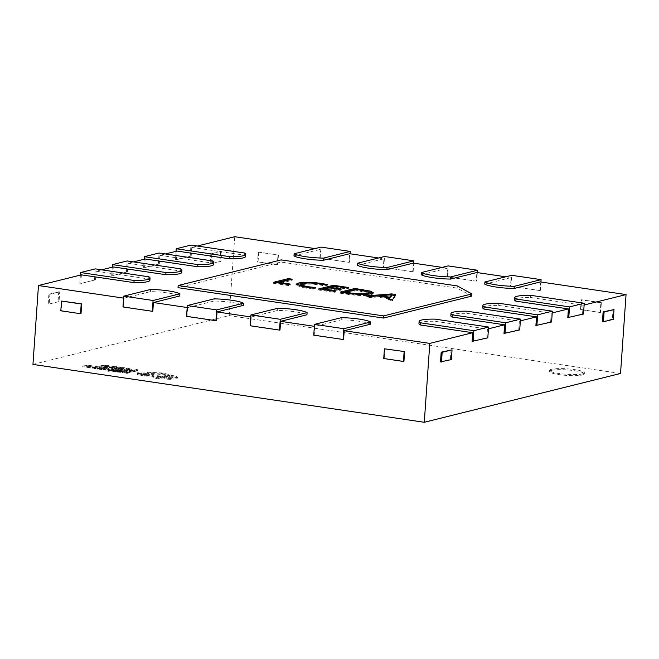 <?xml version="1.0" encoding="UTF-8"?>
<svg xmlns="http://www.w3.org/2000/svg" width="659" height="659" viewBox="0 0 659 659"><rect width="100%" height="100%" fill="white"/><g stroke="black" fill="none" stroke-linecap="round" stroke-linejoin="round"><path stroke-width="0.49" stroke-dasharray="3.29 2.47" d="M343.586 339.385L314.236 335.044L314.845 326.394L341.189 319.846A23.04 3.641 -176 0 1 358.957 321.246A23.04 3.641 -176 0 1 370.539 324.187M314.845 326.394L314.368 326.329M418.951 323.635A23.04 3.641 -176 0 1 434.915 321.287L487.446 329.055L486.844 337.705L472.124 341.362M488.451 328.808L487.446 329.055M450.838 315.702A23.04 3.641 -176 0 1 466.803 313.354L519.341 321.122L518.732 329.772L504.011 333.429M520.346 320.875L519.341 321.122M482.734 307.778A23.04 3.641 -176 0 1 498.698 305.422L551.229 313.19L550.627 321.839L535.907 325.497M552.234 312.943L551.229 313.19M514.621 299.845A23.04 3.641 -176 0 1 530.586 297.497L583.116 305.265L582.515 313.906L567.794 317.564M584.129 305.01L583.116 305.265M484.752 284.136L511.096 277.587L510.494 286.228L539.845 290.57L540.446 281.928M505.741 276.796L511.096 277.587M421.159 274.737L447.502 268.188L446.901 276.829L476.251 281.171L476.852 272.521M442.148 267.389L447.502 268.188M357.565 265.33L383.917 258.781L383.307 267.43L412.658 271.763L413.267 263.122M378.554 257.99L383.917 258.781M293.98 255.931L320.323 249.382L319.714 258.023L349.064 262.364L349.674 253.715M314.969 248.583L320.323 249.382M177.065 251.063L176.464 259.704L191.184 256.046L191.785 247.397L197.296 246.029M191.785 247.397L244.324 255.165A23.04 3.641 -176 0 1 245.568 256.475M145.178 258.987L144.576 267.636L159.289 263.971L159.898 255.33L165.401 253.962M159.898 255.33L212.429 263.098A23.04 3.641 -176 0 1 213.673 264.407M113.29 266.92L112.681 275.569L127.401 271.903L128.003 263.262L133.513 261.895M128.003 263.262L180.541 271.03A23.04 3.641 -176 0 1 181.785 272.34M81.395 274.852L80.793 283.502L95.514 279.836L96.115 271.195L101.618 269.819M96.115 271.195L148.646 278.963A23.04 3.641 -176 0 1 149.89 280.273M152.814 311.172L123.464 306.83L124.073 298.189L123.595 298.115M124.073 298.189L150.417 291.632A23.04 3.641 -176 0 1 168.185 293.033A23.04 3.641 -176 0 1 179.767 295.973M216.407 320.579L187.057 316.238L187.658 307.588L187.181 307.522M187.658 307.588L214.01 301.039A23.04 3.641 -176 0 1 231.77 302.44A23.04 3.641 -176 0 1 243.36 305.381M280.001 329.978L250.651 325.637L251.252 316.995L250.774 316.921M251.252 316.995L277.596 310.438A23.04 3.641 -176 0 1 295.364 311.839A23.04 3.641 -176 0 1 306.946 314.78M471.778 296.097L457.148 288.098L281.047 262.06L178.021 287.678M81.016 313.585L61.32 310.669L62.004 300.932M384.922 348.685L384.238 358.422L403.934 361.33M90.168 365.317L91.321 365.481L90.316 366.997L85.983 365.902L82.795 365.885L90.168 365.317L90.094 366.396L91.247 366.569L90.234 368.076L85.909 366.981L82.721 366.964L90.094 366.396M99.633 368.183L103.051 368.694L104.46 368.34L101.956 367.78L106.28 367.887L103.537 367.294L107.845 367.928L103.652 368.974L99.155 368.307L99.633 368.183L99.558 369.271L102.977 369.773L103.051 368.694M108.859 368.554L108.117 369.435L113.505 369.238L108.175 369.633L109.394 370.177L108.208 370.201L107.038 369.65L107.771 368.389L108.859 368.554L108.158 370.432L108.233 369.353M108.158 370.432L113.43 370.317L108.101 370.72L109.32 371.256L108.134 371.281L106.939 370.811L107.038 369.65L106.964 370.729L107.697 369.477L108.784 369.633M108.092 369.839L108.743 370.103L108.661 371.182L108.018 370.918L108.092 369.839M115.729 370.498L111.865 369.864L116.231 369.946L114.271 369.378L117.236 369.856L112.895 370.037L112.714 371.165L113.645 371.396L115.654 371.577L115.729 370.498L112.895 370.037L112.813 371.116L113.373 371.083L113.447 370.004M115.654 371.577L111.816 371.206L116.157 371.025L114.196 370.457L117.154 370.943L117.236 369.856L117.187 371.198L114.732 371.182L114.806 370.094M116.231 369.946L116.157 371.025L116.231 369.946M111.898 370.119L111.816 371.206L111.898 370.119M123.497 370.803L119.452 370.556L122.104 371.379L120.951 371.462L116.503 370.869L118.431 370.391L123.497 370.803L122.912 372.005L119.378 371.635L122.022 372.459L116.429 371.948L118.356 371.47L123.422 371.882M122.36 371.239L122.022 372.459L122.36 371.239M112.392 367.623L109.74 366.997L110.037 366.429L118.884 366.923L114.691 367.969L112.392 367.623L112.318 368.711L109.658 368.084L109.962 367.508L118.809 368.002L114.617 369.048L112.318 368.711M109.74 366.997L109.658 368.084L109.74 366.997M551.394 370.374A17.431 2.76 -176 0 1 571.04 370.267A17.431 2.76 -176 0 1 584.327 373.892A17.431 2.76 -176 0 1 582.49 374.971A17.431 2.76 -176 0 1 562.844 375.086A17.431 2.76 -176 0 1 549.548 371.462A17.431 2.76 -176 0 1 551.394 370.374M32.95 364.419L229.2 315.603L620.531 373.472M129.518 369.971L132.846 370.457L136.553 369.534L137.632 369.699L133.447 370.737L129.04 370.086L129.518 369.971L129.436 371.05L132.764 371.544L132.846 370.457M122.615 369.065L129.609 369.361L129.996 368.916L126.528 368.093L131.133 368.949L130.713 369.534L122.615 369.065L122.533 370.152L123.134 368.941M123.052 370.02L129.535 370.44L129.922 369.996L125.885 369.312L131.059 370.029L131.133 368.949L130.639 370.613L122.533 370.152M129.609 369.361L129.535 370.44L129.609 369.361M116.75 368.084L120.169 368.587L121.577 368.233L119.065 367.673L123.398 367.78L120.655 367.187L124.955 367.821L120.77 368.867L116.272 368.2L116.75 368.084L116.676 369.164L120.086 369.666L120.169 368.587M107.277 365.21L108.43 365.383L107.425 366.89L103.101 365.794L99.904 365.778L107.277 365.21L107.203 366.289L108.356 366.462L107.351 367.969L103.018 366.874L99.83 366.857L107.203 366.289M122.78 371.61L126.198 372.113L127.607 371.767L125.095 371.198L129.428 371.314L126.685 370.712L130.984 371.346L126.8 372.393L122.302 371.725L122.78 371.61L122.706 372.689L126.116 373.192L126.198 372.113M95.283 367.73L92.622 367.104L92.927 366.528L101.774 367.03L97.581 368.068L95.283 367.73L95.209 368.809L92.548 368.183L92.853 367.615L101.692 368.109L97.507 369.155L95.209 368.809M92.622 367.104L92.548 368.183L92.622 367.104M147.583 372.269L162.773 372.969L176.876 376.577L177.411 377.162L177.337 378.241L176.801 377.656C177.683 378.159 177.477 378.579 176.192 378.917L170.45 379.353L156.595 378.678C153.16 378.101 152.171 377.558 153.638 377.055L147.822 375.202L151.24 375.086L157.114 376.783L162.584 377.187C165.22 377.615 166.422 378.052 166.208 378.505L172.51 378.348L173.21 377.937L173.284 376.857L172.584 377.269C174.05 376.767 173.062 376.223 169.627 375.646L166.117 375.103L165.953 376.371C166.398 375.729 164.692 375.103 160.854 374.485C155.977 373.842 151.965 373.744 148.81 374.18L140.812 374.328L141.454 372.92C140.318 373.291 140.968 373.694 143.407 374.131L147.385 375.078L141.232 374.534L136.8 372.953L137.088 374.477L137.797 372.368C140.021 371.931 143.283 371.898 147.583 372.269L147.509 373.348L162.699 374.048L176.801 377.656L176.876 376.577C177.757 377.08 177.559 377.5 176.266 377.838L170.524 378.274L156.669 377.599C153.234 377.014 152.245 376.478 153.712 375.976L147.896 374.123L151.315 373.999L157.196 375.696L162.658 376.108C165.294 376.528 166.505 376.973 166.282 377.418L172.584 377.269L172.51 378.348C173.976 377.846 172.987 377.302 169.552 376.726L165.953 376.371L166.027 375.292C166.472 374.65 164.766 374.015 160.928 373.406C156.051 372.763 152.04 372.664 148.885 373.101L141.454 372.92L141.372 373.999C140.243 374.37 140.894 374.773 143.333 375.21L147.311 376.157L144.659 376.132L137.088 374.477L137.797 372.368M147.6 374.946L147.311 376.157L147.6 374.946M166.323 377.319L166.208 378.505L166.323 377.319M153.012 376.388L153.712 375.976L153.638 377.055L152.937 377.467L153.012 376.388M582.564 373.892A17.431 2.76 -176 0 1 562.918 373.999A17.431 2.76 -176 0 1 549.622 370.383A17.431 2.76 -176 0 1 551.468 369.295A17.431 2.76 -176 0 1 571.114 369.188A17.431 2.76 -176 0 1 584.409 372.813A17.431 2.76 -176 0 1 582.564 373.892M229.2 315.603L234.719 236.721M211.803 254.02L211.119 263.757L220.996 261.302L221.679 251.565L210.822 253.872L210.139 263.608L211.119 263.757M59.055 301.575L49.178 304.03L49.853 294.293L59.73 291.838L59.055 301.575L49.178 304.03M581.172 299.87L580.488 309.606L600.184 312.523L600.868 302.786L581.172 299.87L581.658 299.754L580.983 309.491L580.488 309.606M277.266 264.77L257.57 261.862L258.254 252.125L277.95 255.041L277.266 264.77L277.76 264.654L257.57 261.862M451.069 349.698L450.385 359.435L440.509 361.898M602.45 321.617L612.326 319.162L613.01 309.425M487.825 337.845L486.844 337.705M434.915 321.287L435.064 319.129M519.712 329.912L518.732 329.772M466.803 313.354L466.959 311.196M551.599 321.979L550.627 321.839M498.698 305.422L498.847 303.264M583.495 314.055L582.515 313.906M530.586 297.497L530.734 295.331M539.845 290.57L510.494 286.228M540.331 290.446L540.924 281.994M510.98 286.113L511.738 275.305M476.251 281.171L446.901 276.829M476.737 281.047L477.33 272.595M447.387 276.706L448.145 265.898M412.658 271.763L383.307 267.43M413.152 271.648L413.737 263.188M383.802 267.307L384.551 256.499M349.064 262.364L319.714 258.023M349.558 262.241L350.151 253.789M320.208 257.9L320.966 247.092M191.184 256.046L176.464 259.704M190.204 255.898L190.962 245.09M244.324 255.165L244.473 253.007M175.483 259.555L176.06 251.31M159.289 263.971L144.576 267.636M158.317 263.831L159.066 253.023M212.429 263.098L212.585 260.939M143.596 267.488L144.173 259.242M127.401 271.903L112.681 275.569M126.421 271.763L127.179 260.956M180.541 271.03L180.69 268.864M111.7 275.421L112.285 267.175M95.514 279.836L80.793 283.502M94.534 279.696L95.291 268.888M148.646 278.963L148.802 276.796M79.813 283.354L80.39 275.1M123.464 306.83L122.978 306.954M150.417 291.632L150.565 289.474M187.057 316.238L186.563 316.361M214.01 301.039L214.159 298.873M250.651 325.637L250.156 325.76M277.596 310.438L277.752 308.28M314.236 335.044L313.75 335.159M341.189 319.846L341.337 317.679M281.204 259.893L281.047 262.06M457.297 285.932L457.148 288.098M613.307 319.302L612.326 319.162M451.366 359.583L450.385 359.435M580.983 309.491L600.184 312.523M600.678 312.399L601.354 302.662L600.868 302.786M601.354 302.662L581.658 299.754M210.139 263.608L220.996 261.302M220.015 261.153L220.699 251.417L221.679 251.565M220.699 251.417L210.822 253.872M60.826 310.793L61.32 310.669M258.064 261.738L258.74 252.002L258.254 252.125M258.74 252.002L277.95 255.041M278.436 254.918L277.76 264.654M48.198 303.89L48.881 294.153L49.853 294.293M48.881 294.153L59.73 291.838M58.758 291.69L58.074 301.427M383.744 358.537L384.238 358.422M388.159 299.202L388.085 300.29L388.851 299.31M389.238 298.824L377.113 297.028L370.185 297.637L365.893 297.003L377.961 296.064M377.195 295.949L377.113 297.028M370.259 296.558L370.185 297.637M365.967 295.924L365.893 297.003M379.782 295.916L391.891 295.01M395.103 295.487L395.639 295.57L392.377 300.924L388.085 300.29M395.721 294.482L395.639 295.57M392.451 299.837L392.377 300.924M391.841 295.718L379.724 296.772L389.288 298.189M391.751 295.702L391.825 294.622M390.252 295.891L390.326 294.812M379.724 296.772L379.749 296.328M356.099 289.721L368.669 291.772M363.15 290.322L363.117 290.759M371.363 293.733L371.289 294.812C365.737 295.891 358.01 295.751 348.1 294.375L340.118 293.197L342.869 292.505M372.78 293.23L373.175 293.79L371.289 294.812M348.174 293.296L348.1 294.375M340.192 292.11L340.118 293.197M369.024 293.354L357.162 290.52L345.67 293.379L349.838 293.988C357.466 295.051 363.29 295.133 367.31 294.235M345.67 293.379L345.703 292.925M349.838 293.988L349.871 293.535M361.486 291.154L361.56 290.075M357.162 290.52L357.236 289.433M318.717 288.939L318.643 290.018L321.394 289.334M334.624 286.541L348.397 288.584L346.782 288.98L335.686 287.34L330.834 288.551L341.222 290.084L339.599 290.487L329.22 288.947L324.195 290.199L336.008 291.945L334.393 292.349L318.643 290.018M348.471 287.497L348.397 288.584M346.856 287.901L346.782 288.98M335.761 286.261L335.686 287.34M330.867 288.098L330.834 288.551M341.296 289.004L341.222 290.084M339.682 289.4L339.599 290.487M329.302 287.868L329.22 288.947M324.228 289.754L324.195 290.199M336.082 290.866L336.008 291.945M334.467 291.27L334.393 292.349M304.738 286.945L304.664 288.024L296.023 285.314L296.459 284.795M320.941 284.013L320.908 284.449L327.235 285.611L325.258 286.105L319.327 284.853C311.781 283.881 306.081 283.84 302.226 284.737L300.446 285.668M302.951 283.51L320.908 284.449M327.309 284.531L327.235 285.611M325.332 285.026L325.258 286.105M319.401 283.774L319.327 284.853M302.3 283.65L302.226 284.737M306.855 287.233L306.822 287.703L315.299 288.584L313.684 288.98L304.664 288.024M301.064 286.311L306.822 287.703M315.373 287.497L315.299 288.584M313.758 287.901L313.684 288.98M273.625 282.266L273.543 283.354L276.302 282.662M289.523 279.877L292.201 280.273L279.095 283.535L290.191 285.174L288.576 285.569L273.543 283.354M292.275 279.194L292.201 280.273M279.128 283.082L279.095 283.535M290.273 284.087L290.191 285.174M288.65 284.49L288.576 285.569M132.764 371.544L136.479 370.613L137.558 370.778L133.365 371.816L129.436 371.05M128.958 371.165L129.04 370.086M136.479 370.613L136.553 369.534M137.558 370.778L137.632 369.699M133.365 371.816L133.447 370.737M125.885 369.312L125.96 368.233M126.454 369.172L126.528 368.093M131.059 370.029L130.639 370.613L131.059 370.029M120.086 369.666L121.503 369.312L118.991 368.752L123.324 368.859L120.581 368.266L124.88 368.9L120.688 369.946L116.676 369.164M116.198 369.279L116.272 368.2M121.503 369.312L121.577 368.233M118.513 368.875L118.587 367.796M118.991 368.752L119.065 367.673M121.981 369.197L122.055 368.117M123.324 368.859L123.398 367.78M120.095 368.389L120.169 367.302M120.581 368.266L120.655 367.187M124.88 368.9L124.955 367.821M120.688 369.946L120.77 368.867M114.617 369.048L114.691 367.969M117.244 367.961L114.015 368.768L110.753 368.109L111.083 367.681L117.244 367.961L117.327 366.882L114.089 367.689L110.827 367.03L113.257 366.437L117.327 366.882M110.753 368.109L111.157 366.593L110.753 368.109M118.809 368.002L118.884 366.923M114.015 368.768L114.089 367.689M99.83 366.857L99.904 365.778M106.634 367.228L103.825 366.808L107.285 366.511L106.634 367.228L106.709 366.14L103.9 365.729L107.359 365.432L106.709 366.14M108.356 366.462L108.43 365.383M107.351 367.969L107.425 366.89M106.157 367.796L106.231 366.717M106.503 367.392L106.577 366.313M103.018 366.874L103.101 365.794M101.025 367.038L101.099 365.959M103.825 366.808L103.9 365.729M106.832 366.561L106.906 365.481M107.252 366.511L107.335 365.432M107.285 366.511L107.359 365.432M107.129 366.602L107.203 365.523M126.116 373.192L127.533 372.846L124.543 372.401L129.353 372.393L126.61 371.791L130.91 372.434L126.717 373.472L122.706 372.689M122.228 372.805L122.302 371.725M127.533 372.846L127.607 371.767M124.543 372.401L124.617 371.322M125.021 372.286L125.095 371.198M128.011 372.722L128.085 371.643M129.353 372.393L129.428 371.314M126.124 371.915L126.198 370.836M126.61 371.791L126.685 370.712M130.91 372.434L130.984 371.346M126.717 373.472L126.8 372.393M121.108 372.154L118.529 372.022L121.108 372.154L121.083 371.215L118.604 370.943L121.182 371.075L121.108 372.154M118.529 372.022L118.768 370.72L118.529 372.022M122.912 372.005L122.986 370.926M119.378 371.635L119.452 370.556M117.969 371.997L118.043 370.918M117.936 371.989L118.01 370.91M117.475 372.104L117.549 371.025M116.429 371.948L116.503 370.869M118.974 371.734L119.048 370.655M115.111 371.717L115.193 370.638M114.378 370.976L114.452 369.897M113.686 370.589L113.76 369.501M114.196 370.457L114.271 369.378M114.732 371.182L113.373 371.083M107.697 369.477L107.771 368.389M108.043 370.515L108.117 369.435M108.076 370.515L108.15 369.435M108.447 370.473L108.521 369.394M112.261 370.144L112.335 369.065M113.43 370.317L113.505 369.238M108.101 370.72L108.175 369.633M109.32 371.256L109.394 370.177M108.85 371.371L108.924 370.292M102.977 369.773L104.386 369.419L101.873 368.859L106.206 368.966L103.463 368.373L107.771 369.007L103.578 370.053L99.558 369.271M99.081 369.386L99.155 368.307M104.386 369.419L104.46 368.34M101.395 368.982L101.47 367.903M101.873 368.859L101.956 367.78M104.863 369.304L104.938 368.224M106.206 368.966L106.28 367.887M102.985 368.488L103.059 367.409M103.463 368.373L103.537 367.294M107.771 369.007L107.845 367.928M103.578 370.053L103.652 368.974M97.507 369.155L97.581 368.068M100.135 368.068L96.906 368.875L93.644 368.216L93.965 367.78L100.135 368.068L100.209 366.989L96.98 367.796L93.718 367.137L96.14 366.544L100.209 366.989M93.644 368.216L94.048 366.701L93.644 368.216M101.692 368.109L101.774 367.03M96.906 368.875L96.98 367.796M82.721 366.964L82.795 365.885M89.517 367.327L86.716 366.915L90.143 366.618L89.517 367.327L89.591 366.247L86.79 365.836L90.217 365.531L89.591 366.247M90.242 365.539L90.168 366.618L90.217 365.531M91.247 366.569L91.321 365.481M90.234 368.076L90.316 366.997M89.047 367.903L89.122 366.824M89.385 367.5L89.459 366.42M85.909 366.981L85.983 365.902M83.907 367.145L83.981 366.058M86.716 366.915L86.79 365.836M89.723 366.668L89.797 365.588M90.011 366.709L90.085 365.63M137.723 373.447L147.509 373.348M160.845 376.586C163.045 377.212 162.271 377.409 158.522 377.162L158.448 378.241L157.015 377.772L157.089 376.693L158.522 377.162C156.315 376.52 157.089 376.33 160.845 376.586L162.279 377.055L162.196 378.134L160.771 377.665C162.971 378.299 162.196 378.488 158.448 378.241C156.241 377.607 157.015 377.409 160.771 377.665M153.069 373.241L153.143 372.162M169.973 376.108L170.047 375.02M164.264 379.007L164.346 377.928M153.934 376.981L154.008 375.902M147.822 375.202L147.896 374.123M151.24 375.086L151.315 373.999M157.114 376.783L157.196 375.696M148.81 374.18L148.885 373.101M143.333 375.21L143.407 374.131M144.659 376.132L144.733 375.053M141.158 375.614L141.232 374.534M124.609 370.556L124.683 369.468M124.93 370.407L125.004 369.328M127.517 370.613L127.599 369.534M128.11 369.542L128.184 368.463M128.604 369.427L128.678 368.348M128.052 370.836L128.126 369.757M112.714 367.327L112.788 366.239M116.421 367.648L116.503 366.569M115.984 367.78L116.058 366.701M112.804 368.587L112.878 367.508M113.175 367.516L113.257 366.437M121.651 371.511L121.726 370.424M121.322 371.627L121.396 370.547M121.025 371.923L121.099 370.844M120.877 372.541L120.951 371.462M119.263 372.401L119.337 371.314M118.356 371.47L118.431 370.391M120.276 371.964L120.358 370.885M120.35 372.335L120.432 371.256M119.419 372.253L119.493 371.174M113.645 371.396L113.719 370.317M113.323 371.519L113.397 370.44M112.64 370.869L112.714 369.79M115.646 371.058L115.729 369.979M115.416 370.753L115.49 369.674M115.737 370.638L115.819 369.551M116.421 371.272L116.495 370.193M108.134 371.281L108.208 370.201M95.596 367.425L95.67 366.346M99.311 367.755L99.385 366.676M98.875 367.887L98.949 366.799M95.687 368.694L95.761 367.615M96.066 367.623L96.14 366.544M162.699 374.048L162.773 372.969M168.663 375.391L168.745 374.312M171.398 376.289L171.472 375.21M176.192 378.917L176.266 377.838M170.45 379.353L170.524 378.274M156.595 378.678L156.669 377.599M162.584 377.187L162.658 376.108M169.552 376.726L169.627 375.646M160.854 374.485L160.928 373.406M148.333 374.114L148.407 373.027M146.001 375.605L146.076 374.526M146.389 375.655L146.463 374.576M549.622 370.383L549.548 371.462M584.409 372.813L584.327 373.892M373.249 292.711L373.175 293.79M296.105 284.235L296.023 285.314M130.054 370.169L130.136 369.081M131.273 370.276L131.347 369.197M109.386 367.821L109.46 366.733M110.663 366.857L110.588 367.936M121.24 371.132L121.157 372.211M118.529 370.852L118.455 371.931M111.593 371.05L111.668 369.971M116.239 370.976L116.313 369.897M117.376 371.091L117.459 370.012M108.01 370.943L108.084 369.864M92.276 367.92L92.351 366.841M93.545 366.964L93.471 368.043"/><path stroke-width="0.99" d="M370.688 322.02A23.04 3.641 4 0 0 359.106 319.08A23.04 3.641 4 0 0 341.337 317.679L314.508 324.36L343.858 328.693L370.688 322.02L370.539 324.187L344.196 330.736L343.586 339.385L343.1 339.5L343.858 328.693M314.368 326.329L280.602 321.337L280.001 329.978L279.507 330.101L280.264 319.294L307.102 312.621A23.04 3.641 4 0 0 295.52 309.681A23.04 3.641 4 0 0 277.752 308.28L250.914 314.953L280.264 319.294M473.104 341.51L473.854 330.703L488.574 327.037L487.825 337.845L472.124 341.362L472.725 332.713L429.8 343.397L344.196 330.736M472.725 332.713L420.195 324.953A23.04 3.641 -176 0 1 418.951 323.635L419.099 321.477A23.04 3.641 4 0 0 420.343 322.786L473.854 330.703M504.992 333.578L505.75 322.77L520.47 319.104L519.712 329.912L504.011 333.429L504.621 324.788L488.451 328.808M504.621 324.788L452.082 317.02A23.04 3.641 -176 0 1 450.838 315.702L450.995 313.544A23.04 3.641 4 0 0 452.239 314.854L505.75 322.77M536.887 325.645L537.637 314.837L552.357 311.18L551.599 321.979L535.907 325.497L536.508 316.855L520.346 320.875M536.508 316.855L483.978 309.087A23.04 3.641 -176 0 1 482.734 307.778L482.882 305.611A23.04 3.641 4 0 0 484.126 306.921L537.637 314.837M568.775 317.712L569.533 306.905L584.253 303.247L583.495 314.055L567.794 317.564L568.404 308.923L552.234 312.943M568.404 308.923L515.865 301.155A23.04 3.641 -176 0 1 514.621 299.845L514.778 297.679A23.04 3.641 4 0 0 516.022 298.997L569.533 306.905M540.924 281.994L541.088 279.647L511.738 275.305L484.9 281.978L484.752 284.136A23.04 3.641 -176 0 0 514.102 288.477L540.446 281.928L626.05 294.581L584.129 305.01M477.33 272.595L477.495 270.239L448.145 265.898L421.307 272.579L421.159 274.737A23.04 3.641 -176 0 0 450.509 279.078L476.852 272.521L505.741 276.796M413.737 263.188L413.901 260.84L384.551 256.499L357.722 263.172L357.565 265.33A23.04 3.641 -176 0 0 386.915 269.671L413.267 263.122L442.148 267.389M350.151 253.789L350.316 251.433L320.966 247.092L294.128 253.773L293.98 255.931A23.04 3.641 -176 0 0 323.33 260.272L349.674 253.715L378.554 257.99M197.296 246.029L234.719 236.721L314.969 248.583M229.604 258.83L229.752 256.664A23.04 3.641 4 0 0 243.278 255.75A23.04 3.641 4 0 0 245.716 254.316L245.568 256.475A23.04 3.641 -176 0 1 243.13 257.908A23.04 3.641 -176 0 1 229.604 258.83L177.065 251.063L165.401 253.962M197.708 266.755L197.865 264.597A23.04 3.641 4 0 0 211.391 263.674A23.04 3.641 4 0 0 213.829 262.249L213.673 264.407A23.04 3.641 -176 0 1 211.234 265.841A23.04 3.641 -176 0 1 197.708 266.755L145.178 258.987L133.513 261.895M165.821 274.688L165.969 272.529A23.04 3.641 4 0 0 179.495 271.607A23.04 3.641 4 0 0 181.933 270.182L181.785 272.34A23.04 3.641 -176 0 1 179.347 273.773A23.04 3.641 -176 0 1 165.821 274.688L113.29 266.92L101.618 269.819M133.934 282.62L134.082 280.462A23.04 3.641 4 0 0 147.608 279.54A23.04 3.641 4 0 0 150.046 278.106L149.89 280.273A23.04 3.641 -176 0 1 147.459 281.706A23.04 3.641 -176 0 1 133.934 282.62L81.395 274.852L38.469 285.528L123.595 298.115M179.915 293.815L179.767 295.973L153.423 302.53L152.814 311.172L152.328 311.295L153.077 300.488L179.915 293.815A23.04 3.641 4 0 0 168.333 290.874A23.04 3.641 4 0 0 150.565 289.474L123.727 296.146L153.077 300.488M187.181 307.522L153.423 302.53M243.509 303.214L243.36 305.381L217.009 311.929L216.407 320.579L215.913 320.694L216.671 309.895L243.509 303.214A23.04 3.641 4 0 0 231.927 300.282A23.04 3.641 4 0 0 214.159 298.873L187.321 305.554L216.671 309.895M250.774 316.921L217.009 311.929M307.102 312.621L306.946 314.78L280.602 321.337M383.464 318.058L471.778 296.097L471.935 293.93L457.297 285.932L281.204 259.893L178.169 285.52L178.021 287.678L383.464 318.058L383.62 315.9L471.935 293.93M626.05 294.581L620.531 373.472L424.281 422.279L32.95 364.419L38.469 285.528M424.281 422.279L429.8 343.397M81.7 303.848L81.016 313.585L80.522 313.709L60.826 310.793L61.509 301.056L81.7 303.848L81.205 303.972L80.522 313.709M404.618 351.593L384.428 348.8L383.744 358.537L403.44 361.453L403.934 361.33L404.618 351.593L384.428 348.8M440.509 361.898L441.192 352.161L452.041 349.847L451.366 359.583L440.509 361.898M603.133 311.88L602.45 321.617L603.43 321.765L613.307 319.302L613.99 309.573L603.133 311.88L604.114 312.028L603.43 321.765M420.195 324.953L420.343 322.786M488.574 327.037L435.064 319.129A23.04 3.641 4 0 0 419.099 321.477M452.082 317.02L452.239 314.854M520.47 319.104L466.959 311.196A23.04 3.641 4 0 0 450.995 313.544M483.978 309.087L484.126 306.921M552.357 311.18L498.847 303.264A23.04 3.641 4 0 0 482.882 305.611M515.865 301.155L516.022 298.997M584.253 303.247L530.734 295.331A23.04 3.641 4 0 0 514.778 297.679M514.102 288.477L514.251 286.319L541.088 279.647M484.9 281.978A23.04 3.641 4 0 0 514.251 286.319M450.509 279.078L450.657 276.912L477.495 270.239M421.307 272.579A23.04 3.641 4 0 0 450.657 276.912M386.915 269.671L387.072 267.513L413.901 260.84M357.722 263.172A23.04 3.641 4 0 0 387.072 267.513M323.33 260.272L323.478 258.106L350.316 251.433M294.128 253.773A23.04 3.641 4 0 0 323.478 258.106M245.716 254.316A23.04 3.641 4 0 0 244.473 253.007L190.962 245.09L176.241 248.756L229.752 256.664M176.06 251.31L176.241 248.756M213.829 262.249A23.04 3.641 4 0 0 212.585 260.939L159.066 253.023L144.354 256.68L197.865 264.597M144.173 259.242L144.354 256.68M181.933 270.182A23.04 3.641 4 0 0 180.69 268.864L127.179 260.956L112.458 264.613L165.969 272.529M112.285 267.175L112.458 264.613M150.046 278.106A23.04 3.641 4 0 0 148.802 276.796L95.291 268.888L80.571 272.546L134.082 280.462M80.39 275.1L80.571 272.546M123.727 296.146L122.978 306.954L152.328 311.295M187.321 305.554L186.563 316.361L215.913 320.694M250.914 314.953L250.156 325.76L279.507 330.101M314.508 324.36L313.75 335.159L343.1 339.5M273.625 282.266L288.337 278.609L292.275 279.194L279.177 282.447L290.273 284.087L288.65 284.49L273.625 282.266M318.717 288.939L333.438 285.281L348.471 287.497L346.856 287.901L335.761 286.261L330.917 287.464L341.296 289.004L339.682 289.4L329.302 287.868L324.269 289.12L336.082 290.866L334.467 291.27L318.717 288.939M354.913 288.453L370.366 291.113L373.249 292.711L371.363 293.733C365.819 294.812 358.084 294.664 348.174 293.296L340.192 292.11L354.913 288.453L354.839 289.532L356.099 289.721M388.159 299.202L389.312 297.736L377.195 295.949L370.259 296.558L365.967 295.924L391.784 293.906L395.721 294.482L392.451 299.837L388.159 299.202M178.169 285.52L383.62 315.9M313.758 287.901L304.738 286.945L296.105 284.235L298.239 283.098C303.519 281.978 311.097 282.068 320.982 283.362L327.309 284.531L325.332 285.026L319.401 283.774C311.855 282.802 306.155 282.76 302.3 283.65L300.52 284.589L306.896 286.624L315.373 287.497L313.758 287.901M613.99 309.573L604.114 312.028M441.489 362.038L442.164 352.301L441.192 352.161M442.164 352.301L452.041 349.847M61.509 301.056L81.205 303.972M403.44 361.453L404.124 351.717M388.851 299.31L389.312 297.736M377.961 296.064L379.782 295.916M391.784 293.906L391.726 294.639M391.891 295.01L395.103 295.487M389.288 298.189L391.841 295.718L391.924 294.639L379.798 295.693L389.609 297.143L391.924 294.639M391.265 296.039L391.339 294.96M379.749 296.328L379.798 295.693M389.535 298.222L389.609 297.143M363.2 289.68L363.15 290.322M368.669 291.772L372.78 293.23M342.869 292.505L354.839 289.532M366.75 294.367L369.024 293.354L369.098 292.275L357.236 289.433L345.744 292.291L349.913 292.909C357.54 293.972 363.364 294.054 367.384 293.156L369.098 292.275M345.703 292.925L345.744 292.291M349.871 293.535L349.913 292.909M367.31 294.235L367.384 293.156M321.394 289.334L333.363 286.36L334.624 286.541M333.438 285.281L333.363 286.36M330.917 287.464L330.867 288.098M324.269 289.12L324.228 289.754M298.239 283.098L298.165 284.186L302.951 283.51M296.459 284.795L298.165 284.186M320.982 283.362L320.941 284.013M306.896 286.624L306.855 287.233M300.52 284.589L301.064 286.311M276.302 282.662L288.263 279.688L289.523 279.877M288.337 278.609L288.263 279.688M279.177 282.447L279.128 283.082"/></g></svg>
